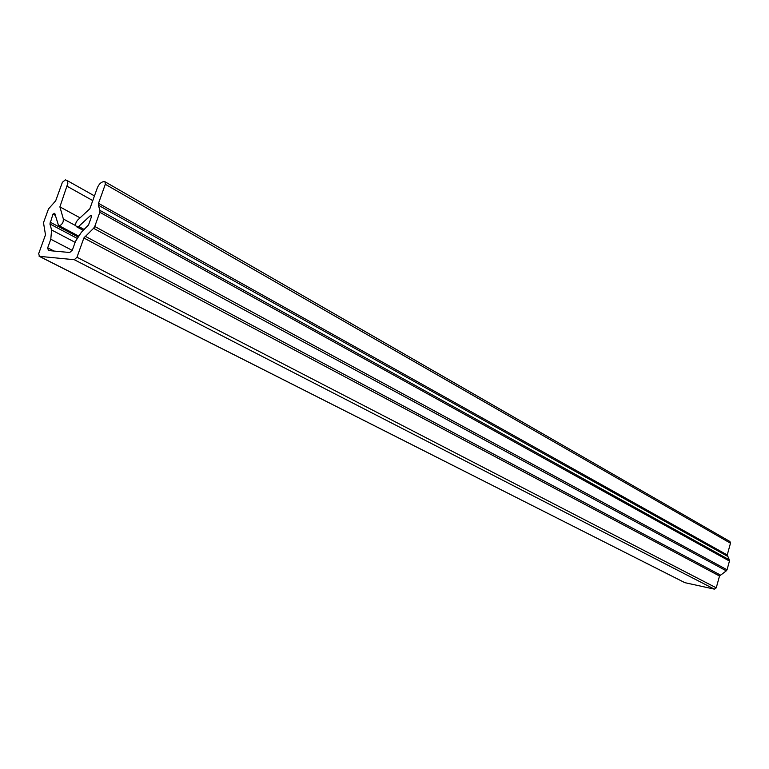 <?xml version="1.0" encoding="UTF-8"?>
<svg xmlns="http://www.w3.org/2000/svg" width="769" height="769" viewBox="0 0 769 769"><rect width="100%" height="100%" fill="white"/><g stroke="black" fill="none" stroke-linecap="round" stroke-linejoin="round"><path stroke-width="1.15" d="M75.708 225.644L63.366 219.021L63.125 221.847C61.808 224.711 60.261 225.884 58.482 225.375L54.743 213.301L52.994 214.109L55.33 215.358M74.295 259.711L714.343 589.131L684.843 582.662L39.421 256.346L74.295 259.711L76.977 257.24L83.869 237.986L93.568 228.306L726.292 570.838L727.041 569.791L94.75 226.49L93.568 228.306M63.366 219.021L59.895 206.88L67.893 183.185L67.095 180.677L65.403 179.859L62.395 182.282L55.685 200.805L48.476 208.976L43.497 222.702L45.486 234.843L38.69 253.616L39.421 256.346M94.75 226.49L99.816 212.292L729.445 561.062L729.32 559.832L99.96 210.408L99.816 212.292M99.96 210.408L98.365 205.208L98.509 203.333L105.315 184.281L730.483 543.212L729.906 541.491L104.988 181.763L105.315 184.281M84.321 229.556L78.649 226.509L76.477 226.72C75.026 225.009 75.439 222.789 77.717 220.03L89.848 208.755L97.336 187.847C99.009 183.974 101.248 181.888 104.036 181.59L104.988 181.763M78.649 226.509L90.309 215.695L91.3 215.426L91.473 216.714L88.531 224.942L81.351 232.305L75.497 241.331L72.373 250.04L69.71 252.501L48.428 250.54L47.688 247.81L50.783 239.236L72.238 250.396M75.131 242.35L51.6 229.979L50.783 239.236M51.6 229.979L49.927 223.962L52.994 214.109M39.123 256.269L684.843 582.662M730.483 543.212L727.243 554.958L729.32 559.832M729.445 561.062L727.041 569.791M726.292 570.838L719.515 576.01L716.247 587.833L76.977 257.24M714.343 589.131L716.247 587.833M59.895 206.88L80.072 217.838M83.869 237.986L719.515 576.01M47.688 247.81L53.993 251.05M85.042 236.17L720.255 574.962M49.927 223.962L76.871 238.227M50.091 222.126L77.707 236.775M98.365 205.208L727.359 556.189M91.569 216.387L90.309 215.695M98.509 203.333L727.243 554.958M67.307 186.367L92.77 200.603M78.284 235.891L58.482 225.375M83.388 230.421L76.477 226.72M66.557 180.206L94.452 195.903"/></g></svg>
